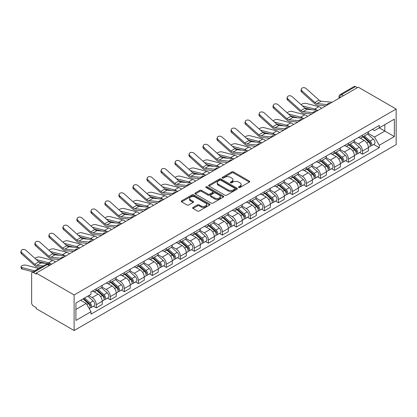 <?xml version="1.0" encoding="UTF-8"?>
<svg xmlns="http://www.w3.org/2000/svg" width="417" height="417" viewBox="0 0 417 417"><rect width="100%" height="100%" fill="white"/><g stroke="black" fill="none" stroke-linecap="round" stroke-linejoin="round"><path stroke-width="0.63" d="M238.753 187.504A0.87 0.506 0 0 0 239.983 187.504L249.35 182.093A1.246 0.719 0 0 0 249.715 181.588A1.246 0.719 0 0 0 249.35 181.077L233.484 171.919A1.246 0.719 0 0 0 231.722 171.919L222.355 177.324A0.87 0.506 0 0 0 222.099 177.678A0.87 0.506 0 0 0 222.355 178.038A0.87 0.506 0 0 0 223.59 178.038L224.799 177.334A3.988 2.304 0 0 1 230.445 177.334L231.763 178.101A3.988 2.304 0 0 1 232.936 179.727A3.988 2.304 0 0 1 231.763 181.359L230.554 182.057A0.87 0.506 0 0 0 230.299 182.411A0.87 0.506 0 0 0 230.554 182.771A0.87 0.506 0 0 0 231.789 182.771L232.999 182.067A3.988 2.304 0 0 1 238.639 182.067L239.963 182.834A3.988 2.304 0 0 1 241.13 184.46A3.988 2.304 0 0 1 239.963 186.091L238.753 186.79A0.87 0.506 0 0 0 238.498 187.144A0.87 0.506 0 0 0 238.753 187.504L238.753 186.79M193.024 207.437A1.246 0.719 0 0 0 192.659 207.947A1.246 0.719 0 0 0 193.024 208.458L197.476 211.028A1.246 0.719 0 0 0 199.237 211.028L209.642 205.023A1.246 0.719 0 0 0 210.006 204.512A1.246 0.719 0 0 0 209.642 204.002L193.775 194.843A1.246 0.719 0 0 0 192.013 194.843L181.609 200.848A1.246 0.719 0 0 0 181.244 201.359A1.246 0.719 0 0 0 181.609 201.864L186.988 204.971A1.246 0.719 0 0 0 188.75 204.971L193.201 202.401A1.246 0.719 0 0 0 193.566 201.891A1.246 0.719 0 0 0 193.201 201.385L190.533 199.842A3.336 1.923 0 0 1 189.558 198.482A3.336 1.923 0 0 1 191.617 196.704A3.336 1.923 0 0 1 195.25 197.121L205.696 203.152A3.336 1.923 0 0 1 206.67 204.512A3.336 1.923 0 0 1 204.617 206.29A3.336 1.923 0 0 1 200.978 205.873L199.237 204.867A1.246 0.719 0 0 0 197.476 204.867L193.024 207.437L193.024 208.458M74.117 294.965L36.222 273.088L358.255 87.163L396.15 109.04L74.117 294.965L74.117 330.535L396.15 144.61L396.15 109.04M224.888 195.198A1.246 0.719 0 0 0 226.655 195.198L237.054 189.193A1.246 0.719 0 0 0 237.419 188.687A1.246 0.719 0 0 0 237.054 188.176L221.187 179.018A1.246 0.719 0 0 0 219.425 179.018L209.021 185.023A1.246 0.719 0 0 0 208.656 185.529A1.246 0.719 0 0 0 209.021 186.039L224.888 195.198M206.332 187.692A0.87 0.506 0 0 1 207.218 187.812L207.218 186.774L223.345 196.089A1.246 0.719 0 0 1 223.715 196.6A1.246 0.719 0 0 1 223.345 197.105L212.946 203.11A1.246 0.719 0 0 1 211.184 203.11L195.318 193.952L195.318 192.935A1.246 0.719 0 0 0 194.953 193.441A1.246 0.719 0 0 0 195.318 193.952M195.318 192.935L199.769 190.366A1.246 0.719 0 0 1 201.531 190.366L207.968 194.077A1.246 0.719 0 0 0 209.73 194.077L212.68 192.373A1.246 0.719 0 0 0 213.045 191.867A1.246 0.719 0 0 0 212.68 191.356L205.982 187.488A0.87 0.506 0 0 1 205.727 187.134A0.87 0.506 0 0 1 206.264 186.67A0.87 0.506 0 0 1 207.218 186.774M36.222 273.088L36.222 274.125L33.438 272.515A2.538 1.465 -120 0 0 32.166 272.39A2.538 1.465 -120 0 0 31.64 273.552L31.64 302.898A2.538 1.465 -120 0 0 33.438 306.01L36.222 307.616L36.222 308.653L74.117 330.535M343.436 95.717L341.549 94.628A2.538 1.465 60 0 0 340.282 94.503L354.2 86.465A2.538 1.465 60 0 1 355.472 86.59L341.549 94.628A2.538 1.465 120 0 0 339.756 97.74L339.756 97.844M357.353 87.679L355.472 86.59M362.472 135.124A5.843 3.372 60 0 1 361.263 137.746L367.189 134.321A5.843 3.372 -120 0 0 368.399 131.699M354.064 141.41L358.344 143.886A5.843 3.372 60 0 1 362.472 151.037L368.399 147.618A5.843 3.372 -120 0 0 364.27 140.461L360.027 138.011M368.399 147.618L368.399 150.782L362.472 154.201L359.631 152.559M361.263 137.746A5.843 3.372 60 0 1 358.391 137.48M362.472 151.037L362.472 154.201M348.466 143.208A5.843 3.372 60 0 1 347.257 145.83L353.183 142.411A5.843 3.372 -120 0 0 354.393 139.789M345.625 160.649L348.466 162.291L354.393 158.867L354.393 155.703A5.843 3.372 -120 0 0 350.259 148.551L346.016 146.101M347.257 145.83A5.843 3.372 60 0 1 344.379 145.569M340.053 149.5L344.333 151.97A5.843 3.372 60 0 1 348.466 159.127L348.466 162.291M334.455 151.298A5.843 3.372 60 0 1 333.246 153.92L339.172 150.501A5.843 3.372 -120 0 0 340.381 147.873M331.614 168.739L334.455 170.376L340.381 166.956L340.381 163.792A5.843 3.372 -120 0 0 336.253 156.636L332.01 154.191M333.246 153.92A5.843 3.372 60 0 1 330.368 153.654M326.042 157.59L330.327 160.06A5.843 3.372 60 0 1 334.455 167.217L334.455 170.376M320.444 159.388A5.843 3.372 60 0 1 319.234 162.01L325.161 158.585A5.843 3.372 -120 0 0 326.375 155.963M317.603 176.824L320.449 178.466L326.375 175.046L326.375 171.882A5.843 3.372 -120 0 0 322.242 164.725L317.999 162.276M319.234 162.01A5.843 3.372 60 0 1 316.362 161.744M312.036 165.674L316.315 168.15A5.843 3.372 60 0 1 320.449 175.302L320.449 178.466M306.438 167.472A5.843 3.372 60 0 1 305.228 170.094L311.155 166.675A5.843 3.372 -120 0 0 312.364 164.053M303.597 184.913L306.438 186.555L312.364 183.131L312.364 179.967A5.843 3.372 -120 0 0 308.231 172.815L303.993 170.365M305.228 170.094A5.843 3.372 60 0 1 302.351 169.834M298.025 173.764L302.304 176.235A5.843 3.372 60 0 1 306.438 183.391L306.438 186.555M292.426 175.562A5.843 3.372 60 0 1 291.217 178.184L297.144 174.765A5.843 3.372 -120 0 0 298.353 172.143M289.586 193.003L292.426 194.64L298.353 191.221L298.353 188.057A5.843 3.372 -120 0 0 294.225 180.905L289.982 178.455M291.217 178.184A5.843 3.372 60 0 1 288.34 177.923M284.019 181.854L288.298 184.324A5.843 3.372 60 0 1 292.426 191.481L292.426 194.64M278.42 183.652A5.843 3.372 60 0 1 277.211 186.274L283.138 182.849A5.843 3.372 -120 0 0 284.347 180.227M275.58 201.088L278.42 202.73L284.347 199.31L284.347 196.146A5.843 3.372 -120 0 0 280.214 188.99L275.971 186.54M277.211 186.274A5.843 3.372 60 0 1 274.334 186.008M270.007 189.943L274.287 192.414A5.843 3.372 60 0 1 278.42 199.566L278.42 202.73M264.409 191.737A5.843 3.372 60 0 1 263.2 194.358L269.127 190.939A5.843 3.372 -120 0 0 270.336 188.317M261.568 209.178L264.409 210.82L270.336 207.395L270.336 204.236A5.843 3.372 -120 0 0 266.208 197.079L261.965 194.63M263.2 194.358A5.843 3.372 60 0 1 260.323 194.098M255.996 198.028L260.281 200.499A5.843 3.372 60 0 1 264.409 207.656L264.409 210.82M250.398 199.826A5.843 3.372 60 0 1 249.189 202.448L255.115 199.029A5.843 3.372 -120 0 0 256.325 196.407M247.557 217.267L250.398 218.904L256.33 215.485L256.33 212.321A5.843 3.372 -120 0 0 252.196 205.169L247.953 202.719M249.189 202.448A5.843 3.372 60 0 1 246.317 202.188M241.99 206.118L246.27 208.589A5.843 3.372 60 0 1 250.398 215.745L250.398 218.904M236.392 207.916A5.843 3.372 60 0 1 235.183 210.538L241.109 207.113A5.843 3.372 -120 0 0 242.319 204.492M233.551 225.352L236.392 226.994L242.319 223.575L242.319 220.411A5.843 3.372 -120 0 0 238.185 213.254L233.947 210.804M235.183 210.538A5.843 3.372 60 0 1 232.305 210.272M227.979 214.208L232.259 216.678A5.843 3.372 60 0 1 236.392 223.83L236.392 226.994M222.381 216.001A5.843 3.372 60 0 1 221.172 218.628L227.098 215.203A5.843 3.372 -120 0 0 228.308 212.581M219.54 233.442L222.381 235.084L228.308 231.659L228.308 228.5A5.843 3.372 -120 0 0 224.179 221.344L219.936 218.894M221.172 218.628A5.843 3.372 60 0 1 218.294 218.362M213.968 222.292L218.253 224.763A5.843 3.372 60 0 1 222.381 231.92L222.381 235.084M208.375 224.091A5.843 3.372 60 0 1 207.16 226.712L213.092 223.293A5.843 3.372 -120 0 0 214.302 220.671M205.529 241.532L208.375 243.174L214.302 239.749L214.302 236.585A5.843 3.372 -120 0 0 210.168 229.433L205.925 226.984M207.16 226.712A5.843 3.372 60 0 1 204.288 226.452M199.962 230.382L204.241 232.853A5.843 3.372 60 0 1 208.375 240.01L208.375 243.174M194.364 232.18A5.843 3.372 60 0 1 193.154 234.802L199.081 231.378A5.843 3.372 -120 0 0 200.29 228.756M191.523 249.616L194.364 251.258L200.29 247.839L200.29 244.675A5.843 3.372 -120 0 0 196.162 237.518L191.919 235.068M193.154 234.802A5.843 3.372 60 0 1 190.277 234.536M185.951 238.472L190.23 240.943A5.843 3.372 60 0 1 194.364 248.094L194.364 251.258M180.352 240.265A5.843 3.372 60 0 1 179.143 242.892L185.07 239.467A5.843 3.372 -120 0 0 186.279 236.846M177.512 257.706L180.352 259.348L186.279 255.923L186.279 252.765A5.843 3.372 -120 0 0 182.151 245.608L177.908 243.158M179.143 242.892A5.843 3.372 60 0 1 176.271 242.626M171.945 246.556L176.224 249.027A5.843 3.372 60 0 1 180.352 256.184L180.352 259.348M166.347 248.355A5.843 3.372 60 0 1 165.137 250.977L171.064 247.557A5.843 3.372 -120 0 0 172.273 244.935M163.506 265.796L166.347 267.438L172.273 264.013L172.273 260.849A5.843 3.372 -120 0 0 168.14 253.698L163.897 251.248M165.137 250.977A5.843 3.372 60 0 1 162.26 250.716M157.934 254.646L162.213 257.117A5.843 3.372 60 0 1 166.347 264.274L166.347 267.438M152.335 256.445A5.843 3.372 60 0 1 151.126 259.066L157.053 255.642A5.843 3.372 -120 0 0 158.262 253.02M149.495 273.88L152.335 275.522L158.262 272.103L158.262 268.939A5.843 3.372 -120 0 0 154.134 261.782L149.891 259.332M151.126 259.066A5.843 3.372 60 0 1 148.249 258.801M143.922 262.736L148.207 265.207A5.843 3.372 60 0 1 152.335 272.358L152.335 275.522M138.324 264.529A5.843 3.372 60 0 1 137.115 267.156L143.041 263.732A5.843 3.372 -120 0 0 144.256 261.11M135.483 281.97L138.329 283.612L144.256 280.188L144.256 277.029A5.843 3.372 -120 0 0 140.122 269.872L135.879 267.422M137.115 267.156A5.843 3.372 60 0 1 134.243 266.89M129.916 270.821L134.196 273.291A5.843 3.372 60 0 1 138.329 280.448L138.329 283.612M124.318 272.619A5.843 3.372 60 0 1 123.109 275.241L129.035 271.821A5.843 3.372 -120 0 0 130.245 269.2M121.477 290.06L124.318 291.702L130.245 288.277L130.245 285.113A5.843 3.372 -120 0 0 126.111 277.962L121.873 275.512M123.109 275.241A5.843 3.372 60 0 1 120.232 274.98M115.905 278.91L120.185 281.381A5.843 3.372 60 0 1 124.318 288.538L124.318 291.702M110.307 280.709A5.843 3.372 60 0 1 109.098 283.331L115.024 279.906A5.843 3.372 -120 0 0 116.234 277.284M107.466 298.15L110.307 299.787L116.234 296.367L116.234 293.203A5.843 3.372 -120 0 0 112.105 286.046L107.862 283.596M109.098 283.331A5.843 3.372 60 0 1 106.22 283.065M101.899 287L106.179 289.471A5.843 3.372 60 0 1 110.307 296.628L110.307 299.787M96.301 288.799A5.843 3.372 60 0 1 95.092 291.42L101.018 287.996A5.843 3.372 -120 0 0 102.228 285.374M93.455 306.234L96.301 307.876L102.228 304.452L102.228 301.293A5.843 3.372 -120 0 0 98.094 294.136L93.851 291.686M95.092 291.42A5.843 3.372 60 0 1 92.214 291.155M88.753 295.59L92.167 297.561A5.843 3.372 60 0 1 96.301 304.712L96.301 307.876M372.397 129.39L374.508 130.61L394.352 119.153L384.834 124.647L384.834 131.079L374.508 137.042L368.07 133.325M75.915 309.43L86.241 303.467L91 311.713L75.915 320.423L75.915 303.003L91 294.293L91 291.853L379.267 125.428L379.267 127.863L394.352 136.573L379.267 145.283L374.508 137.042M394.352 119.153L394.352 136.573M91 311.713L91 314.147L379.267 147.722L379.267 145.283M86.241 303.467L80.674 300.256M373.642 144.475L379.267 147.722M239.103 187.624L239.963 187.129A3.988 2.304 0 0 0 241.13 185.497L241.13 184.46M232.936 179.727L232.936 180.764A3.988 2.304 0 0 1 231.763 182.396L230.903 182.891M249.35 181.077L249.35 182.093L233.484 172.951A1.246 0.719 0 0 0 231.722 172.951L222.704 178.158M237.038 189.203L221.187 180.05A1.246 0.719 0 0 0 219.425 180.05L209.042 186.05M234.849 189.042A0.87 0.506 0 0 0 235.105 188.687A0.87 0.506 0 0 0 234.849 188.328L220.921 180.29A0.87 0.506 0 0 0 219.691 180.29L218.409 181.025A3.988 2.304 0 0 0 217.241 182.656A3.988 2.304 0 0 0 218.409 184.283L227.932 189.777A3.988 2.304 0 0 0 233.572 189.777L234.849 189.042L234.849 190.079A0.87 0.506 0 0 0 235.105 189.725L235.105 188.687M217.241 182.656L217.241 183.694A3.988 2.304 0 0 0 218.409 185.32L218.409 184.283M234.849 190.079L233.572 190.814A3.988 2.304 0 0 1 227.932 190.814L218.409 185.32M195.333 193.962L199.769 191.403L199.769 190.366M213.045 191.867L213.045 192.904A1.246 0.719 0 0 1 212.68 193.41L209.73 195.114A1.246 0.719 0 0 1 207.968 195.114L201.531 191.403A1.246 0.719 0 0 0 199.769 191.403M207.218 187.812L223.33 197.116M214.646 197.934A3.336 1.923 0 0 0 218.279 198.351A3.336 1.923 0 0 0 220.338 196.574A3.336 1.923 0 0 0 219.358 195.213L215.678 193.087A1.246 0.719 0 0 0 213.916 193.087L210.966 194.791A1.246 0.719 0 0 0 210.595 195.302A1.246 0.719 0 0 0 210.966 195.808L214.646 197.934L214.646 198.972A3.336 1.923 0 0 0 218.279 199.389A3.336 1.923 0 0 0 220.338 197.611L220.338 196.574M210.595 195.302L210.595 196.339A1.246 0.719 0 0 0 210.966 196.845L210.966 195.808M214.646 198.972L210.966 196.845M206.67 204.512L206.67 205.55A3.336 1.923 0 0 1 204.617 207.327A3.336 1.923 0 0 1 200.978 206.91L199.237 205.904A1.246 0.719 0 0 0 197.476 205.904L193.04 208.464M189.558 198.482L189.558 199.519A3.336 1.923 0 0 0 190.533 200.879L190.533 199.842M193.186 202.412L190.533 200.879M209.626 205.028L193.775 195.881A1.246 0.719 0 0 0 192.013 195.881L181.624 201.875M321.58 108.337A6.349 3.664 -120 0 0 318.885 106.674L306.094 103.38A2.919 1.173 -11.9 0 0 303.263 103.557A2.919 1.173 -11.9 0 0 301.236 104.792M362.879 136.812L368.586 141.905A3.174 1.835 60 0 1 369.582 146.815L368.399 147.498M363.03 136.948L365.719 138.496M363.457 136.479L369.806 142.145A1.522 0.881 60 0 1 370.286 144.506A1.522 0.881 60 0 1 370.145 144.558M364.406 135.932L370.114 141.024A3.174 1.835 60 0 1 371.109 145.934A3.174 1.835 60 0 1 370.15 146.033M367.591 134.019L373.345 139.158A3.174 1.835 60 0 1 374.346 144.068L371.109 145.934M312.025 109.754L304.645 107.857M316.915 110.234A6.349 3.664 -120 0 0 314.757 109.056L302.461 105.897M332.104 102.259L321.179 101.19A4.696 2.711 60 0 1 319.021 100.096L306.224 88.612A2.919 2.075 15.6 0 0 303.352 87.669A2.919 2.075 15.6 0 0 301.345 89.019A2.919 2.075 15.6 0 0 302.096 90.995L301.783 92.115A2.919 2.075 -164.4 0 1 301.032 90.14L301.345 89.019M327.131 104.563L317.05 103.572A4.696 2.711 60 0 1 314.887 102.478L302.096 90.995M325.813 105.892L317.499 105.079A6.349 3.664 60 0 1 314.574 103.598L301.783 92.115M307.574 116.421A6.349 3.664 -120 0 0 304.879 114.758L292.082 111.469A2.919 1.173 -11.9 0 0 289.257 111.641A2.919 1.173 -11.9 0 0 287.224 112.882M348.867 144.897L354.58 149.995A3.174 1.835 60 0 1 355.576 154.905L354.393 155.588M349.019 145.033L351.708 146.586M349.446 144.569L355.8 150.235A1.522 0.881 60 0 1 356.274 152.591A1.522 0.881 60 0 1 356.139 152.648M350.395 144.016L356.108 149.114A3.174 1.835 60 0 1 357.103 154.024A3.174 1.835 60 0 1 356.144 154.123M353.58 142.108L359.339 147.248A3.174 1.835 60 0 1 360.335 152.153L357.103 154.024M298.019 117.844L290.639 115.942M302.904 118.324A6.349 3.664 -120 0 0 300.746 117.146L288.455 113.982M293.563 124.511A6.349 3.664 -120 0 0 290.868 122.848L278.076 119.559A2.919 1.173 -11.9 0 0 275.246 119.731A2.919 1.173 -11.9 0 0 273.213 120.972M334.861 152.987L340.569 158.079A3.174 1.835 60 0 1 341.565 162.99L340.381 163.678M335.013 153.122L337.697 154.676M335.435 152.653L341.789 158.324A1.522 0.881 60 0 1 342.268 160.681A1.522 0.881 60 0 1 342.128 160.733M336.389 152.106L342.096 157.199A3.174 1.835 60 0 1 343.092 162.109A3.174 1.835 60 0 1 342.133 162.213M339.568 150.193L345.328 155.333A3.174 1.835 60 0 1 346.324 160.243L343.092 162.109M284.008 125.929L276.627 124.031M288.898 126.408A6.349 3.664 -120 0 0 286.74 125.236L274.443 122.072M318.093 110.349L307.173 109.275A4.696 2.711 60 0 1 305.009 108.185L292.218 96.697A2.919 2.075 15.6 0 0 289.341 95.754A2.919 2.075 15.6 0 0 287.339 97.109A2.919 2.075 15.6 0 0 288.084 99.084L287.772 100.205A2.919 2.075 -164.4 0 1 287.026 98.224L287.339 97.109M313.125 112.653L303.039 111.662A4.696 2.711 60 0 1 300.881 110.568L288.084 99.084M311.801 113.982L303.487 113.163A6.349 3.664 60 0 1 300.568 111.688L287.772 100.205M304.082 118.438L293.161 117.365A4.696 2.711 60 0 1 291.003 116.27L278.207 104.787A2.919 2.075 15.6 0 0 275.335 103.843A2.919 2.075 15.6 0 0 273.328 105.193A2.919 2.075 15.6 0 0 274.073 107.174L273.766 108.29A2.919 2.075 -164.4 0 1 273.015 106.314L273.328 105.193M299.114 120.742L289.033 119.752A4.696 2.711 60 0 1 286.87 118.657L274.073 107.174M297.79 122.072L289.481 121.253A6.349 3.664 60 0 1 286.557 119.773L273.766 108.29M279.557 132.601A6.349 3.664 -120 0 0 276.862 130.938L264.065 127.644A2.919 1.173 -11.9 0 0 261.24 127.821A2.919 1.173 -11.9 0 0 259.207 129.056M320.85 161.077L326.558 166.169A3.174 1.835 60 0 1 327.559 171.079L326.37 171.762M321.001 161.212L323.691 162.76M321.429 160.743L327.778 166.409A1.522 0.881 60 0 1 328.257 168.77A1.522 0.881 60 0 1 328.116 168.822M322.377 160.196L328.085 165.288A3.174 1.835 60 0 1 329.086 170.199A3.174 1.835 60 0 1 328.127 170.298M325.562 158.283L331.322 163.422A3.174 1.835 60 0 1 332.318 168.332L329.086 170.199M270.002 134.019L262.616 132.121M274.886 134.498A6.349 3.664 -120 0 0 272.728 133.32L260.432 130.161M265.546 140.685A6.349 3.664 -120 0 0 262.851 139.023L250.054 135.733A2.919 1.173 -11.9 0 0 247.229 135.906A2.919 1.173 -11.9 0 0 245.196 137.146M306.844 169.166L312.552 174.259A3.174 1.835 60 0 1 313.548 179.169L312.364 179.852M306.995 169.297L309.68 170.85M307.418 168.833L313.772 174.499A1.522 0.881 60 0 1 314.251 176.855A1.522 0.881 60 0 1 314.11 176.912M308.372 168.28L314.079 173.378A3.174 1.835 60 0 1 315.075 178.288A3.174 1.835 60 0 1 314.116 178.387M311.551 166.373L317.311 171.512A3.174 1.835 60 0 1 318.307 176.417L315.075 178.288M255.991 142.108L248.61 140.211M260.88 142.588A6.349 3.664 -120 0 0 258.717 141.41L246.426 138.246M251.534 148.775A6.349 3.664 -120 0 0 248.84 147.112L236.048 143.823A2.919 1.173 -11.9 0 0 233.218 143.995A2.919 1.173 -11.9 0 0 231.19 145.236M292.833 177.251L298.541 182.344A3.174 1.835 60 0 1 299.536 187.254L298.353 187.942M292.984 177.387L295.674 178.94M293.412 176.917L299.76 182.589A1.522 0.881 60 0 1 300.24 184.945A1.522 0.881 60 0 1 300.099 185.002M294.36 176.37L300.068 181.463A3.174 1.835 60 0 1 301.064 186.373A3.174 1.835 60 0 1 300.104 186.477M297.545 174.462L303.3 179.597A3.174 1.835 60 0 1 304.295 184.507L301.064 186.373M241.98 150.193L234.599 148.296M246.869 150.673A6.349 3.664 -120 0 0 244.711 149.5L232.415 146.336M290.076 126.528L279.155 125.454A4.696 2.711 60 0 1 276.992 124.36L264.196 112.877A2.919 2.075 15.6 0 0 261.323 111.933A2.919 2.075 15.6 0 0 259.317 113.283A2.919 2.075 15.6 0 0 260.067 115.259L259.755 116.379A2.919 2.075 -164.4 0 1 259.004 114.404L259.317 113.283M285.108 128.827L275.022 127.837A4.696 2.711 60 0 1 272.859 126.742L260.067 115.259M283.784 130.156L275.47 129.343A6.349 3.664 60 0 1 272.551 127.863L259.755 116.379M276.064 134.613L265.144 133.544A4.696 2.711 60 0 1 262.981 132.45L250.19 120.961A2.919 2.075 15.6 0 0 247.312 120.023A2.919 2.075 15.6 0 0 245.311 121.373A2.919 2.075 15.6 0 0 246.056 123.349L245.743 124.469A2.919 2.075 -164.4 0 1 244.998 122.489L245.311 121.373M271.097 136.917L261.016 135.926A4.696 2.711 60 0 1 258.853 134.832L246.056 123.349M269.773 138.246L261.459 137.428A6.349 3.664 60 0 1 258.54 135.952L245.743 124.469M262.053 142.703L251.133 141.629A4.696 2.711 60 0 1 248.975 140.534L236.178 129.051A2.919 2.075 15.6 0 0 233.306 128.108A2.919 2.075 15.6 0 0 231.299 129.458A2.919 2.075 15.6 0 0 232.05 131.438L231.737 132.554A2.919 2.075 -164.4 0 1 230.987 130.578L231.299 129.458M257.086 145.007L247.005 144.016A4.696 2.711 60 0 1 244.842 142.922L232.05 131.438M255.762 146.336L247.453 145.517A6.349 3.664 60 0 1 244.529 144.037L231.737 132.554M237.528 156.865A6.349 3.664 -120 0 0 234.834 155.202L222.037 151.913A2.919 1.173 -11.9 0 0 219.212 152.085A2.919 1.173 -11.9 0 0 217.179 153.32M278.822 185.341L284.535 190.433A3.174 1.835 60 0 1 285.53 195.344L284.347 196.026M278.973 185.476L281.663 187.024M279.4 185.007L285.754 190.678A1.522 0.881 60 0 1 286.229 193.035A1.522 0.881 60 0 1 286.093 193.087M280.349 184.46L286.057 189.553A3.174 1.835 60 0 1 287.058 194.463A3.174 1.835 60 0 1 286.098 194.562M283.534 182.547L289.294 187.686A3.174 1.835 60 0 1 290.289 192.597L287.058 194.463M227.974 158.283L220.593 156.385M232.858 158.762A6.349 3.664 -120 0 0 230.7 157.584L218.409 154.426M248.047 150.792L237.127 149.719A4.696 2.711 60 0 1 234.964 148.624L222.172 137.141A2.919 2.075 15.6 0 0 219.295 136.197A2.919 2.075 15.6 0 0 217.288 137.547A2.919 2.075 15.6 0 0 218.039 139.523L217.726 140.644A2.919 2.075 -164.4 0 1 216.981 138.668L217.288 137.547M243.08 153.091L232.994 152.101A4.696 2.711 60 0 1 230.836 151.006L218.039 139.523M241.756 154.42L233.442 153.607A6.349 3.664 60 0 1 230.523 152.127L217.726 140.644M223.517 164.95A6.349 3.664 -120 0 0 220.822 163.287L208.031 159.998A2.919 1.173 -11.9 0 0 205.2 160.17A2.919 1.173 -11.9 0 0 203.168 161.41M264.816 193.431L270.524 198.523A3.174 1.835 60 0 1 271.519 203.433L270.336 204.116M264.967 193.561L267.651 195.114M265.389 193.097L271.743 198.763A1.522 0.881 60 0 1 272.223 201.119A1.522 0.881 60 0 1 272.082 201.176M266.343 192.545L272.051 197.642A3.174 1.835 60 0 1 273.046 202.553A3.174 1.835 60 0 1 272.087 202.652M269.523 190.637L275.283 195.776A3.174 1.835 60 0 1 276.278 200.686L273.046 202.553M213.963 166.373L206.582 164.475M218.852 166.852A6.349 3.664 -120 0 0 216.694 165.674L204.398 162.51M234.036 158.877L223.116 157.808A4.696 2.711 60 0 1 220.958 156.714L208.161 145.225A2.919 2.075 15.6 0 0 205.289 144.287A2.919 2.075 15.6 0 0 203.282 145.637A2.919 2.075 15.6 0 0 204.028 147.613L203.72 148.733A2.919 2.075 -164.4 0 1 202.97 146.753L203.282 145.637M229.069 161.181L218.988 160.191A4.696 2.711 60 0 1 216.824 159.096L204.028 147.613M227.745 162.51L219.436 161.697A6.349 3.664 60 0 1 216.512 160.217L203.72 148.733M209.506 173.039A6.349 3.664 -120 0 0 206.816 171.377L194.02 168.087A2.919 1.173 -11.9 0 0 191.189 168.26A2.919 1.173 -11.9 0 0 189.162 169.5M250.805 201.515L256.512 206.613A3.174 1.835 60 0 1 257.513 211.518L256.325 212.206M250.956 201.651L253.645 203.204M251.383 201.182L257.732 206.853A1.522 0.881 60 0 1 258.212 209.209A1.522 0.881 60 0 1 258.071 209.266M252.332 200.634L258.04 205.727A3.174 1.835 60 0 1 259.035 210.637A3.174 1.835 60 0 1 258.076 210.741M255.517 198.727L261.271 203.861A3.174 1.835 60 0 1 262.272 208.771L259.035 210.637M199.957 174.457L192.571 172.56M204.841 174.937A6.349 3.664 -120 0 0 202.683 173.764L190.387 170.6M220.03 166.967L209.11 165.893A4.696 2.711 60 0 1 206.947 164.798L194.15 153.315A2.919 2.075 15.6 0 0 191.278 152.372A2.919 2.075 15.6 0 0 189.271 153.722A2.919 2.075 15.6 0 0 190.022 155.703L189.709 156.818A2.919 2.075 -164.4 0 1 188.958 154.843L189.271 153.722M215.057 169.271L204.976 168.28A4.696 2.711 60 0 1 202.813 167.186L190.022 155.703M213.739 170.6L205.425 169.782A6.349 3.664 60 0 1 202.506 168.301L189.709 156.818M195.5 181.129A6.349 3.664 -120 0 0 192.805 179.466L180.008 176.177A2.919 1.173 -11.9 0 0 177.183 176.349A2.919 1.173 -11.9 0 0 175.15 177.585M236.799 209.605L242.506 214.698A3.174 1.835 60 0 1 243.502 219.608L242.319 220.291M236.95 209.741L239.634 211.289M237.372 209.271L243.726 214.943A1.522 0.881 60 0 1 244.2 217.299A1.522 0.881 60 0 1 244.065 217.351M238.321 208.724L244.034 213.817A3.174 1.835 60 0 1 245.029 218.727A3.174 1.835 60 0 1 244.07 218.831M241.506 206.811L247.265 211.951A3.174 1.835 60 0 1 248.261 216.861L245.029 218.727M185.946 182.547L178.565 180.65M190.83 183.027A6.349 3.664 -120 0 0 188.672 181.848L176.381 178.69M206.019 175.057L195.099 173.983A4.696 2.711 60 0 1 192.935 172.888L180.144 161.405A2.919 2.075 15.6 0 0 177.267 160.462A2.919 2.075 15.6 0 0 175.265 161.812A2.919 2.075 15.6 0 0 176.01 163.787L175.698 164.908A2.919 2.075 -164.4 0 1 174.952 162.932L175.265 161.812M201.051 177.355L190.965 176.365A4.696 2.711 60 0 1 188.807 175.276L176.01 163.787M199.727 178.685L191.413 177.871A6.349 3.664 60 0 1 188.494 176.391L175.698 164.908M181.489 189.214A6.349 3.664 -120 0 0 178.794 187.551L166.002 184.262A2.919 1.173 -11.9 0 0 163.172 184.434A2.919 1.173 -11.9 0 0 161.139 185.674M222.787 217.695L228.495 222.787A3.174 1.835 60 0 1 229.491 227.698L228.308 228.38M222.939 217.83L225.623 219.378M223.361 217.361L229.715 223.027A1.522 0.881 60 0 1 230.194 225.383A1.522 0.881 60 0 1 230.054 225.441M224.315 216.814L230.022 221.907A3.174 1.835 60 0 1 231.018 226.817A3.174 1.835 60 0 1 230.059 226.916M227.494 214.901L233.254 220.04A3.174 1.835 60 0 1 234.25 224.951L231.018 226.817M171.934 190.637L164.553 188.739M176.824 191.116A6.349 3.664 -120 0 0 174.666 189.938L162.369 186.774M192.008 183.141L181.087 182.073A4.696 2.711 60 0 1 178.929 180.978L166.133 169.495A2.919 2.075 15.6 0 0 163.261 168.551A2.919 2.075 15.6 0 0 161.254 169.901A2.919 2.075 15.6 0 0 162.005 171.877L161.692 172.998A2.919 2.075 -164.4 0 1 160.941 171.017L161.254 169.901M187.04 185.445L176.959 184.455A4.696 2.711 60 0 1 174.796 183.36L162.005 171.877M185.716 186.774L177.407 185.961A6.349 3.664 60 0 1 174.483 184.481L161.692 172.998M167.483 197.304A6.349 3.664 -120 0 0 164.788 195.641L151.991 192.352A2.919 1.173 -11.9 0 0 149.166 192.524A2.919 1.173 -11.9 0 0 147.133 193.764M208.776 225.779L214.484 230.877A3.174 1.835 60 0 1 215.485 235.782L214.296 236.47M208.927 225.915L211.617 227.468M209.355 225.451L215.704 231.117A1.522 0.881 60 0 1 216.183 233.473A1.522 0.881 60 0 1 216.048 233.53M210.304 224.899L216.011 229.991A3.174 1.835 60 0 1 217.012 234.901A3.174 1.835 60 0 1 216.053 235.006M213.488 222.991L219.248 228.125A3.174 1.835 60 0 1 220.244 233.035L217.012 234.901M157.928 198.721L150.547 196.824M162.812 199.201A6.349 3.664 -120 0 0 160.654 198.028L148.358 194.864M178.002 191.231L167.081 190.157A4.696 2.711 60 0 1 164.918 189.063L152.122 177.579A2.919 2.075 15.6 0 0 149.25 176.636A2.919 2.075 15.6 0 0 147.243 177.986A2.919 2.075 15.6 0 0 147.993 179.967L147.681 181.082A2.919 2.075 -164.4 0 1 146.935 179.107L147.243 177.986M173.034 193.535L162.948 192.545A4.696 2.711 60 0 1 160.79 191.45L147.993 179.967M171.71 194.864L163.396 194.046A6.349 3.664 60 0 1 160.477 192.571L147.681 181.082M153.472 205.393A6.349 3.664 -120 0 0 150.777 203.731L137.98 200.441A2.919 1.173 -11.9 0 0 135.155 200.613A2.919 1.173 -11.9 0 0 133.122 201.849M194.77 233.869L200.478 238.962A3.174 1.835 60 0 1 201.474 243.872L200.29 244.555M194.921 234.005L197.606 235.553M195.344 233.536L201.698 239.207A1.522 0.881 60 0 1 202.177 241.563A1.522 0.881 60 0 1 202.037 241.615M196.298 232.988L202.005 238.081A3.174 1.835 60 0 1 203.001 242.991A3.174 1.835 60 0 1 202.042 243.095M199.477 231.075L205.237 236.215A3.174 1.835 60 0 1 206.233 241.125L203.001 242.991M143.917 206.811L136.536 204.914M148.806 207.291A6.349 3.664 -120 0 0 146.648 206.113L134.352 202.954M163.99 199.321L153.07 198.247A4.696 2.711 60 0 1 150.907 197.152L138.116 185.669A2.919 2.075 15.6 0 0 135.244 184.726A2.919 2.075 15.6 0 0 133.237 186.076A2.919 2.075 15.6 0 0 133.982 188.051L133.669 189.172A2.919 2.075 -164.4 0 1 132.924 187.197L133.237 186.076M159.023 201.62L148.942 200.634A4.696 2.711 60 0 1 146.779 199.54L133.982 188.051M157.699 202.954L149.385 202.136A6.349 3.664 60 0 1 146.466 200.655L133.669 189.172M139.46 213.483A6.349 3.664 -120 0 0 136.766 211.815L123.974 208.526A2.919 1.173 -11.9 0 0 121.144 208.703A2.919 1.173 -11.9 0 0 119.116 209.939M180.759 241.959L186.467 247.052A3.174 1.835 60 0 1 187.462 251.962L186.279 252.645M180.91 242.095L183.6 243.643M181.338 241.625L187.686 247.291A1.522 0.881 60 0 1 188.166 249.647A1.522 0.881 60 0 1 188.025 249.705M182.286 241.078L187.994 246.171A3.174 1.835 60 0 1 188.99 251.081A3.174 1.835 60 0 1 188.031 251.18M185.471 239.165L191.226 244.305A3.174 1.835 60 0 1 192.227 249.215L188.99 251.081M129.906 214.901L122.525 213.004M134.795 215.38A6.349 3.664 -120 0 0 132.637 214.202L120.341 211.044M149.984 207.405L139.059 206.337A4.696 2.711 60 0 1 136.901 205.242L124.104 193.759A2.919 2.075 15.6 0 0 121.232 192.816A2.919 2.075 15.6 0 0 119.226 194.166A2.919 2.075 15.6 0 0 119.976 196.141L119.663 197.262A2.919 2.075 -164.4 0 1 118.913 195.286L119.226 194.166M145.012 209.709L134.931 208.719A4.696 2.711 60 0 1 132.768 207.624L119.976 196.141M143.693 211.038L135.379 210.225A6.349 3.664 60 0 1 132.455 208.745L119.663 197.262M125.454 221.568A6.349 3.664 -120 0 0 122.76 219.905L109.963 216.616A2.919 1.173 -11.9 0 0 107.138 216.788A2.919 1.173 -11.9 0 0 105.105 218.028M166.748 250.044L172.461 255.141A3.174 1.835 60 0 1 173.456 260.046L172.273 260.734M166.899 250.179L169.589 251.732M167.326 249.715L173.68 255.381A1.522 0.881 60 0 1 174.155 257.737A1.522 0.881 60 0 1 174.019 257.795M168.275 249.163L173.988 254.255A3.174 1.835 60 0 1 174.984 259.166A3.174 1.835 60 0 1 174.025 259.27M171.46 247.255L177.22 252.389A3.174 1.835 60 0 1 178.215 257.299L174.984 259.166M115.9 222.986L108.519 221.088M120.784 223.47A6.349 3.664 -120 0 0 118.626 222.292L106.335 219.128M135.973 215.495L125.053 214.421A4.696 2.711 60 0 1 122.89 213.327L110.098 201.844A2.919 2.075 15.6 0 0 107.221 200.9A2.919 2.075 15.6 0 0 105.22 202.255A2.919 2.075 15.6 0 0 105.965 204.231L105.652 205.346A2.919 2.075 -164.4 0 1 104.907 203.371L105.22 202.255M131.006 217.799L120.92 216.809A4.696 2.711 60 0 1 118.762 215.714L105.965 204.231M129.682 219.128L121.368 218.31A6.349 3.664 60 0 1 118.449 216.835L105.652 205.346M111.443 229.658A6.349 3.664 -120 0 0 108.748 227.995L95.957 224.706A2.919 1.173 -11.9 0 0 93.127 224.878A2.919 1.173 -11.9 0 0 91.094 226.113M152.742 258.133L158.45 263.226A3.174 1.835 60 0 1 159.445 268.136L158.262 268.819M152.893 258.269L155.577 259.822M153.315 257.8L159.669 263.471A1.522 0.881 60 0 1 160.149 265.827A1.522 0.881 60 0 1 160.008 265.879M154.269 257.253L159.977 262.345A3.174 1.835 60 0 1 160.972 267.255A3.174 1.835 60 0 1 160.013 267.36M157.449 255.34L163.209 260.479A3.174 1.835 60 0 1 164.204 265.389L160.972 267.255M101.889 231.075L94.508 229.178M106.778 231.555A6.349 3.664 -120 0 0 104.62 230.377L92.324 227.218M121.962 223.585L111.042 222.511A4.696 2.711 60 0 1 108.884 221.417L96.087 209.933A2.919 2.075 15.6 0 0 93.215 208.99A2.919 2.075 15.6 0 0 91.208 210.34A2.919 2.075 15.6 0 0 91.954 212.316L91.646 213.436A2.919 2.075 -164.4 0 1 90.896 211.461L91.208 210.34M116.995 225.884L106.914 224.899A4.696 2.711 60 0 1 104.75 223.804L91.954 212.316M115.671 227.218L107.362 226.4A6.349 3.664 60 0 1 104.438 224.919L91.646 213.436M97.437 237.747A6.349 3.664 -120 0 0 94.742 236.085L81.946 232.79A2.919 1.173 -11.9 0 0 79.121 232.967A2.919 1.173 -11.9 0 0 77.088 234.203M138.731 266.223L144.438 271.316A3.174 1.835 60 0 1 145.439 276.226L144.251 276.909M138.882 266.359L141.572 267.907M139.309 265.89L145.658 271.556A1.522 0.881 60 0 1 146.138 273.912A1.522 0.881 60 0 1 145.997 273.969M140.258 265.342L145.966 270.435A3.174 1.835 60 0 1 146.966 275.345A3.174 1.835 60 0 1 146.007 275.444M143.443 263.429L149.203 268.569A3.174 1.835 60 0 1 150.198 273.479L146.966 275.345M87.883 239.165L80.497 237.268M92.767 239.645A6.349 3.664 -120 0 0 90.609 238.467L78.313 235.308M107.956 231.67L97.036 230.601A4.696 2.711 60 0 1 94.873 229.506L82.076 218.023A2.919 2.075 15.6 0 0 79.204 217.08A2.919 2.075 15.6 0 0 77.197 218.43A2.919 2.075 15.6 0 0 77.948 220.405L77.635 221.526A2.919 2.075 -164.4 0 1 76.884 219.55L77.197 218.43M102.989 233.973L92.902 232.983A4.696 2.711 60 0 1 90.739 231.888L77.948 220.405M101.665 235.303L93.351 234.49A6.349 3.664 60 0 1 90.432 233.009L77.635 221.526M83.426 245.832A6.349 3.664 -120 0 0 80.731 244.169L67.935 240.88A2.919 1.173 -11.9 0 0 65.109 241.052A2.919 1.173 -11.9 0 0 63.076 242.293M124.725 274.308L130.432 279.406A3.174 1.835 60 0 1 131.428 284.316L130.245 284.999M124.876 274.443L127.56 275.997M125.298 273.979L131.652 279.645A1.522 0.881 60 0 1 132.132 282.001A1.522 0.881 60 0 1 131.991 282.059M126.252 273.427L131.96 278.525A3.174 1.835 60 0 1 132.955 283.43A3.174 1.835 60 0 1 131.996 283.534M129.432 271.519L135.191 276.653A3.174 1.835 60 0 1 136.187 281.564L132.955 283.43M73.872 247.255L66.491 245.352M78.761 247.734A6.349 3.664 -120 0 0 76.598 246.556L64.307 243.392M93.945 239.759L83.025 238.686A4.696 2.711 60 0 1 80.862 237.591L68.07 226.108A2.919 2.075 15.6 0 0 65.193 225.164A2.919 2.075 15.6 0 0 63.191 226.52A2.919 2.075 15.6 0 0 63.937 228.495L63.624 229.611A2.919 2.075 -164.4 0 1 62.878 227.635L63.191 226.52M88.977 242.063L78.896 241.073A4.696 2.711 60 0 1 76.733 239.978L63.937 228.495M87.653 243.392L79.339 242.574A6.349 3.664 60 0 1 76.42 241.099L63.624 229.611M69.415 253.922A6.349 3.664 -120 0 0 66.72 252.259L53.929 248.97A2.919 1.173 -11.9 0 0 51.098 249.142A2.919 1.173 -11.9 0 0 49.07 250.377M110.713 282.398L116.421 287.49A3.174 1.835 60 0 1 117.417 292.4L116.234 293.083M110.865 282.533L113.554 284.086M111.287 282.064L117.641 287.735A1.522 0.881 60 0 1 118.12 290.091A1.522 0.881 60 0 1 117.98 290.143M112.241 281.517L117.948 286.609A3.174 1.835 60 0 1 118.944 291.519A3.174 1.835 60 0 1 117.985 291.624M115.426 279.604L121.18 284.743A3.174 1.835 60 0 1 122.176 289.653L118.944 291.519M59.86 255.34L52.479 253.442M64.75 255.819A6.349 3.664 -120 0 0 62.592 254.641L50.295 251.482M79.934 247.849L69.014 246.775A4.696 2.711 60 0 1 66.856 245.681L54.059 234.198A2.919 2.075 15.6 0 0 51.187 233.254A2.919 2.075 15.6 0 0 49.18 234.604A2.919 2.075 15.6 0 0 49.931 236.585L49.618 237.7A2.919 2.075 -164.4 0 1 48.867 235.725L49.18 234.604M74.966 250.153L64.885 249.163A4.696 2.711 60 0 1 62.722 248.068L49.931 236.585M73.642 251.482L65.333 250.664A6.349 3.664 60 0 1 62.409 249.184L49.618 237.7M55.409 262.012A6.349 3.664 -120 0 0 52.714 260.349L39.917 257.054A2.919 1.173 -11.9 0 0 37.092 257.232A2.919 1.173 -11.9 0 0 35.059 258.467M96.702 290.487L102.415 295.58A3.174 1.835 60 0 1 103.411 300.49L102.228 301.173M96.853 290.623L99.543 292.171M97.281 290.154L103.635 295.82A1.522 0.881 60 0 1 104.109 298.176A1.522 0.881 60 0 1 103.974 298.233M98.23 289.606L103.937 294.699A3.174 1.835 60 0 1 104.938 299.609A3.174 1.835 60 0 1 103.979 299.708M101.414 287.694L107.174 292.833A3.174 1.835 60 0 1 108.17 297.743L104.938 299.609M45.854 263.429L38.473 261.532M50.738 263.909A6.349 3.664 -120 0 0 48.581 262.731L36.289 259.572M65.928 255.934L55.008 254.865A4.696 2.711 60 0 1 52.844 253.771L40.053 242.287A2.919 2.075 15.6 0 0 37.176 241.344A2.919 2.075 15.6 0 0 35.169 242.694A2.919 2.075 15.6 0 0 35.919 244.67L35.607 245.79A2.919 2.075 -164.4 0 1 34.861 243.815L35.169 242.694M60.96 258.238L50.874 257.247A4.696 2.711 60 0 1 48.716 256.153L35.919 244.67M59.636 259.567L51.322 258.754A6.349 3.664 60 0 1 48.403 257.273L35.607 245.79M22.091 269.007A2.919 1.173 168.1 0 1 21.298 268.418L20.986 266.937A2.919 1.173 -11.9 0 0 21.778 267.532L22.091 269.007L33.115 271.842M38.917 268.496A6.349 3.664 -120 0 0 38.703 268.433L25.911 265.144A2.919 1.173 -11.9 0 0 22.659 265.457A2.919 1.173 -11.9 0 0 20.986 266.937M83.046 298.885L88.404 303.67A3.174 1.835 60 0 1 89.4 308.58L89.243 308.669M83.098 298.853L85.532 300.261M83.619 298.551L89.624 303.91A1.522 0.881 60 0 1 90.103 306.266A1.522 0.881 60 0 1 89.963 306.323M84.573 298.004L89.931 302.789A3.174 1.835 60 0 1 90.927 307.694A3.174 1.835 60 0 1 89.968 307.798M87.805 296.138L93.163 300.923A3.174 1.835 60 0 1 94.159 305.828L90.927 307.694M34.783 270.878A6.349 3.664 -120 0 0 34.575 270.821L21.778 267.532M51.916 264.024L40.996 262.95A4.696 2.711 60 0 1 38.838 261.855L26.042 250.372A2.919 2.075 15.6 0 0 23.17 249.429A2.919 2.075 15.6 0 0 21.163 250.784A2.919 2.075 15.6 0 0 21.908 252.759L21.601 253.88A2.919 2.075 -164.4 0 1 20.85 251.899L21.163 250.784M43.29 265.968L36.868 265.337A4.696 2.711 60 0 1 34.705 264.242L21.908 252.759M41.132 267.214L37.311 266.838A6.349 3.664 60 0 1 34.392 265.363L21.601 253.88M339.845 97.792L339.756 97.74A2.538 1.465 0 0 1 339.011 96.702L339.011 98.271M110.307 296.628L116.234 293.203M124.318 288.538L130.245 285.113M138.329 280.448L144.256 277.029M152.335 272.358L158.262 268.939M166.347 264.274L172.273 260.849M180.352 256.184L186.279 252.765M194.364 248.094L200.29 244.675M208.375 240.01L214.302 236.585M222.381 231.92L228.308 228.5M236.392 223.83L242.319 220.411M250.398 215.745L256.33 212.321M264.409 207.656L270.336 204.236M278.42 199.566L284.347 196.146M292.426 191.481L298.353 188.057M306.438 183.391L312.364 179.967M320.449 175.302L326.375 171.882M334.455 167.217L340.381 163.792M348.466 159.127L354.393 155.703M96.301 304.712L102.228 301.293M92.167 297.561L98.094 294.136M106.179 289.471L112.105 286.046M120.185 281.381L126.111 277.962M134.196 273.291L140.122 269.872M148.207 265.207L154.134 261.782M162.213 257.117L168.14 253.698M176.224 249.027L182.151 245.608M190.23 240.943L196.162 237.518M204.241 232.853L210.168 229.433M218.253 224.763L224.179 221.344M232.259 216.678L238.185 213.254M246.27 208.589L252.196 205.169M260.281 200.499L266.208 197.079M274.287 192.414L280.214 188.99M288.298 184.324L294.225 180.905M302.304 176.235L308.231 172.815M316.315 168.15L322.242 164.725M330.327 160.06L336.253 156.636M344.333 151.97L350.259 148.551M358.344 143.886L364.27 140.461M329.899 103.536A2.538 1.465 120 0 0 328.778 104.182M315.888 111.62A2.538 1.465 120 0 0 314.767 112.272M301.877 119.71A2.538 1.465 120 0 0 300.756 120.357M287.871 127.8A2.538 1.465 120 0 0 286.75 128.446M273.86 135.885A2.538 1.465 120 0 0 272.739 136.536M259.854 143.974A2.538 1.465 120 0 0 258.728 144.621M245.842 152.064A2.538 1.465 120 0 0 244.722 152.711M231.831 160.149A2.538 1.465 120 0 0 230.71 160.8M217.825 168.239A2.538 1.465 120 0 0 216.704 168.885M203.814 176.328A2.538 1.465 120 0 0 202.693 176.975M189.808 184.413A2.538 1.465 120 0 0 188.682 185.065M175.797 192.503A2.538 1.465 120 0 0 174.676 193.149M161.786 200.593A2.538 1.465 120 0 0 160.665 201.239M147.78 208.677A2.538 1.465 120 0 0 146.659 209.329M133.768 216.767A2.538 1.465 120 0 0 132.648 217.413M119.757 224.857A2.538 1.465 120 0 0 118.636 225.503M105.751 232.941A2.538 1.465 120 0 0 104.631 233.593M91.74 241.031A2.538 1.465 120 0 0 90.619 241.678M77.734 249.121A2.538 1.465 120 0 0 76.608 249.767M63.723 257.211A2.538 1.465 120 0 0 62.602 257.857M49.242 265.566L47.356 264.482L33.438 272.515M49.988 265.139L48.627 264.352A2.538 1.465 120 0 0 47.356 264.482A2.538 1.465 60 0 0 46.089 264.352L32.166 272.39M239.963 187.129L239.963 186.091M230.554 182.771L230.554 182.057M231.763 182.396L231.763 181.359M222.355 178.038L222.355 177.324M231.722 172.951L231.722 171.919M233.484 172.951L233.484 171.919M209.021 186.039L209.021 185.023M219.425 180.05L219.425 179.018M221.187 180.05L221.187 179.018M237.054 189.193L237.054 188.176M227.932 190.814L227.932 189.777M233.572 190.814L233.572 189.777M201.531 191.403L201.531 190.366M207.968 195.114L207.968 194.077M209.73 195.114L209.73 194.077M212.68 193.41L212.68 192.373M223.345 197.105L223.345 196.089M197.476 205.904L197.476 204.867M199.237 205.904L199.237 204.867M200.978 206.91L200.978 205.873M193.201 202.401L193.201 201.385M181.609 201.864L181.609 200.848M192.013 195.881L192.013 194.843M193.775 195.881L193.775 194.843M209.642 205.023L209.642 204.002M368.586 141.905L366.809 142.932M370.604 143.808L370.03 144.136M373.345 139.158L370.114 141.024M318.885 106.674L314.757 109.056M317.05 103.572L321.179 101.19M314.887 102.478L319.021 100.096M354.58 149.995L352.798 151.022M356.592 151.892L356.019 152.226M359.339 147.248L356.108 149.114M304.879 114.758L300.746 117.146M340.569 158.079L338.792 159.112M342.581 159.982L342.013 160.31M345.328 155.333L342.096 157.199M290.868 122.848L286.74 125.236M303.039 111.662L307.173 109.275M300.881 110.568L305.009 108.185M289.033 119.752L293.161 117.365M286.87 118.657L291.003 116.27M326.558 166.169L324.78 167.196M328.575 168.072L328.002 168.4M331.322 163.422L328.085 165.288M276.862 130.938L272.728 133.32M312.552 174.259L310.769 175.286M314.564 176.156L313.991 176.49M317.311 171.512L314.079 173.378M262.851 139.023L258.717 141.41M298.541 182.344L296.763 183.376M300.553 184.246L299.985 184.575M303.3 179.597L300.068 181.463M248.84 147.112L244.711 149.5M275.022 127.837L279.155 125.454M272.859 126.742L276.992 124.36M261.016 135.926L265.144 133.544M258.853 134.832L262.981 132.45M247.005 144.016L251.133 141.629M244.842 142.922L248.975 140.534M284.535 190.433L282.752 191.46M286.547 192.336L285.973 192.664M289.294 187.686L286.057 189.553M234.834 155.202L230.7 157.584M232.994 152.101L237.127 149.719M230.836 151.006L234.964 148.624M270.524 198.523L268.741 199.55M272.536 200.421L271.962 200.754M275.283 195.776L272.051 197.642M220.822 163.287L216.694 165.674M218.988 160.191L223.116 157.808M216.824 159.096L220.958 156.714M256.512 206.613L254.735 207.64M258.53 208.51L257.956 208.844M261.271 203.861L258.04 205.727M206.816 171.377L202.683 173.764M204.976 168.28L209.11 165.893M202.813 167.186L206.947 164.798M242.506 214.698L240.724 215.725M244.518 216.6L243.945 216.929M247.265 211.951L244.034 213.817M192.805 179.466L188.672 181.848M190.965 176.365L195.099 173.983M188.807 175.276L192.935 172.888M228.495 222.787L226.718 223.814M230.507 224.69L229.939 225.018M233.254 220.04L230.022 221.907M178.794 187.551L174.666 189.938M176.959 184.455L181.087 182.073M174.796 183.36L178.929 180.978M214.484 230.877L212.706 231.904M216.501 232.775L215.928 233.108M219.248 228.125L216.011 229.991M164.788 195.641L160.654 198.028M162.948 192.545L167.081 190.157M160.79 191.45L164.918 189.063M200.478 238.962L198.695 239.989M202.49 240.864L201.917 241.193M205.237 236.215L202.005 238.081M150.777 203.731L146.648 206.113M148.942 200.634L153.07 198.247M146.779 199.54L150.907 197.152M186.467 247.052L184.689 248.079M188.484 248.954L187.911 249.283M191.226 244.305L187.994 246.171M136.766 211.815L132.637 214.202M134.931 208.719L139.059 206.337M132.768 207.624L136.901 205.242M172.461 255.141L170.678 256.168M174.473 257.039L173.899 257.372M177.22 252.389L173.988 254.255M122.76 219.905L118.626 222.292M120.92 216.809L125.053 214.421M118.762 215.714L122.89 213.327M158.45 263.226L156.672 264.253M160.462 265.129L159.893 265.457M163.209 260.479L159.977 262.345M108.748 227.995L104.62 230.377M106.914 224.899L111.042 222.511M104.75 223.804L108.884 221.417M144.438 271.316L142.661 272.343M146.456 273.218L145.882 273.547M149.203 268.569L145.966 270.435M94.742 236.085L90.609 238.467M92.902 232.983L97.036 230.601M90.739 231.888L94.873 229.506M130.432 279.406L128.65 280.433M132.444 281.303L131.871 281.637M135.191 276.653L131.96 278.525M80.731 244.169L76.598 246.556M78.896 241.073L83.025 238.686M76.733 239.978L80.862 237.591M116.421 287.49L114.644 288.517M118.433 289.393L117.865 289.721M121.18 284.743L117.948 286.609M66.72 252.259L62.592 254.641M64.885 249.163L69.014 246.775M62.722 248.068L66.856 245.681M102.415 295.58L100.633 296.607M104.427 297.483L103.854 297.811M107.174 292.833L103.937 294.699M52.714 260.349L48.581 262.731M50.874 257.247L55.008 254.865M48.716 256.153L52.844 253.771M88.404 303.67L86.866 304.556M90.416 305.567L89.843 305.901M93.163 300.923L89.931 302.789M38.703 268.433L34.575 270.821M36.868 265.337L40.996 262.95M34.705 264.242L38.838 261.855M330.113 103.411A2.538 2.538 0 0 0 326.855 105.293M316.102 111.495A2.538 2.538 0 0 0 312.844 113.377M302.096 119.585A2.538 2.538 0 0 0 298.838 121.467M288.084 127.675A2.538 2.538 0 0 0 284.827 129.557M274.078 135.76A2.538 2.538 0 0 0 270.815 137.641M260.067 143.849A2.538 2.538 0 0 0 256.809 145.731M246.056 151.939A2.538 2.538 0 0 0 242.798 153.821M232.05 160.024A2.538 2.538 0 0 0 228.792 161.905M218.039 168.114A2.538 2.538 0 0 0 214.781 169.995M204.033 176.203A2.538 2.538 0 0 0 200.77 178.085M190.022 184.293A2.538 2.538 0 0 0 186.764 186.17M176.01 192.378A2.538 2.538 0 0 0 172.753 194.259M162.005 200.468A2.538 2.538 0 0 0 158.741 202.349M147.993 208.557A2.538 2.538 0 0 0 144.735 210.439M133.982 216.642A2.538 2.538 0 0 0 130.724 218.524M119.976 224.732A2.538 2.538 0 0 0 116.718 226.613M105.965 232.822A2.538 2.538 0 0 0 102.707 234.703M91.959 240.906A2.538 2.538 0 0 0 88.696 242.788M77.948 248.996A2.538 2.538 0 0 0 74.69 250.878M63.937 257.086A2.538 2.538 0 0 0 60.679 258.967M48.627 264.352A2.538 2.538 0 0 0 46.089 264.352M340.282 94.503A2.538 2.538 0 0 0 339.011 96.702"/></g></svg>

